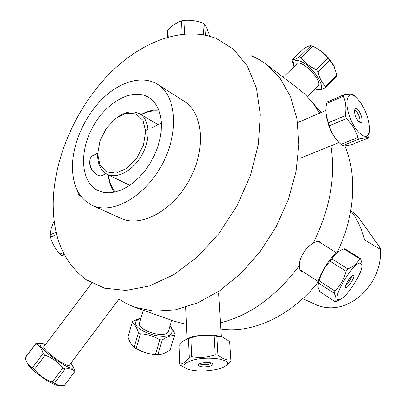 <?xml version="1.0" encoding="UTF-8"?>
<svg xmlns="http://www.w3.org/2000/svg" width="406" height="406" viewBox="0 0 406 406"><rect width="100%" height="100%" fill="white"/><g stroke="black" fill="none" stroke-linecap="round" stroke-linejoin="round"><path stroke-width="0.61" d="M318.37 241.474L336.604 252.938M53.247 200.909C54.597 156.858 76.14 108.204 108.493 74.75C140.857 41.529 183.502 25.243 216.601 38.626L233.744 49.4L247.366 66.112L256.48 88.219L260.307 114.766L258.348 144.363L250.507 175.285L237.15 205.593L219.083 233.354L197.489 256.831L173.783 274.664L149.469 285.981L125.972 290.442L104.535 288.184L86.138 279.724C63.453 262.57 52.491 236.297 53.247 200.909M251.563 55.784L259.165 59.555L266.311 64.315L280.115 78.297L290.559 96.735L296.979 119.044L298.882 144.379L295.999 171.642L288.331 199.549L276.161 226.705L260.084 251.745L240.92 273.431L219.676 290.757L197.423 303.018L175.235 309.849L154.092 311.194L134.833 307.281L126.941 303.906L119.623 299.603M157.665 84.382L184.162 101.251C203.107 112.782 206.385 148.829 189.48 179.797C172.804 210.892 140.831 227.862 120.815 218.311L92.203 205.36C79.003 198.524 72.42 185.369 72.451 165.892C72.872 142.724 84.981 115.903 102.682 98.577C120.374 81.301 142.648 74.932 157.665 84.382C176.58 95.862 179.406 132.813 161.908 164.877C144.632 197.067 112.163 214.911 92.203 205.36M80.961 196.296L80.657 196.174C78.906 195.301 77.896 193.581 77.632 191.003M303.688 272.121L301.526 271.441C299.856 270.371 299.141 268.402 299.379 265.544C298.983 258.312 305.997 246.904 313.016 243.387C315.898 241.453 318.324 240.986 320.293 241.976L322.217 243.894M266.311 64.315L299.511 89.64L304.799 94.09L312.488 102.408L319.669 113.117M330.915 145.815C335.828 177.219 329.86 209.74 313.016 243.387M299.379 265.544C276.42 296.248 250.101 315.355 220.422 322.866M186.461 324.389L174.194 321.227L134.833 307.281M161.421 123.896L161.146 131.503L159.842 139.461L157.533 147.54L154.275 155.528L150.154 163.192L145.292 170.327L139.816 176.727L133.889 182.223L127.677 186.674L121.353 189.967L115.081 192.033L109.031 192.83L103.363 192.363L98.201 190.668C80.901 182.533 78.876 152.301 92.563 127.352C105.961 102.251 132.376 87.407 148.647 97.44C156.498 102.469 160.756 111.285 161.421 123.896M344.775 145.805C357.488 174.935 354.976 216.784 336.767 253.045M318.202 282.119C292.462 314.447 255.79 332.149 225.411 329.505L220.793 329.012M350.799 210.978L355.006 213.632L359.168 218.403L379.026 246.203L380.645 249.553C380.94 267.564 374.281 282.946 360.675 295.705C346.455 307.327 332.159 310.595 317.786 305.515L302.744 298.664M380.645 249.553L364.603 239.966C361.091 227.335 356.463 217.641 350.723 210.887M141.131 114.665C147.363 111.503 153.351 110.285 159.096 111.011M115.274 191.987C111.528 187.577 109.27 181.898 108.503 174.95M108.336 174.869C108.869 181.756 110.797 187.547 114.122 192.241M158.675 109.909C152.925 109.696 147.023 111.244 140.968 114.568M97.668 153.96L97.643 155.234C97.77 164.526 100.911 170.855 107.057 174.235L129.758 185.324M97.668 153.986L99.972 140.912L106.382 128.281L115.695 118.44L126.21 113.264L135.929 113.853L142.907 120.252L145.652 131.336L143.48 144.912L136.786 158.147L126.976 168.246L116.136 173.139L106.499 171.941L99.952 165.059L97.668 153.986M107.057 174.235C117.172 179.467 133.64 170.403 142.288 154.26C151.068 138.192 149.652 119.45 139.735 113.842C133.204 110.402 125.835 111.477 117.628 117.07M89.716 162.963C89.949 167.257 91.71 170.723 95.004 173.367L95.187 173.514M103.119 175.032L101.449 175.793L100.054 175.874L98.176 175.417L96.252 174.357C92.187 171.099 90.01 166.815 89.721 161.507L90.218 158.447L91.573 156.264L97.679 153.255M326.515 103.54L343.324 96.232C345.836 101.82 346.491 108.28 345.293 115.624L328.256 122.81C326.15 117.659 325.445 112.203 326.13 106.433L326.515 103.54L327.145 102.058L343.912 94.755L343.324 96.232M325.988 113.299L328.916 126.251C331.205 132.163 334.011 136.949 337.335 140.613M345.293 115.624L346.348 118.613C352.103 124.206 355.945 130.504 357.879 137.517L359.472 138.882C364.4 137.791 367.41 137.456 368.501 137.873L351.779 144.587C346.932 145.688 343.836 146.069 342.476 145.734L339.284 142.79C334.58 137.949 331.245 132.275 329.291 125.769L328.256 122.81M359.315 122.074C361.563 120.48 357.255 109.96 354.545 110.437M355.392 115.832C354.235 112.244 354.205 109.924 355.301 108.869C358.889 106.281 365.39 124.297 360.249 122.587C358.432 121.77 356.813 119.521 355.392 115.832M349.089 114.903C343.796 99.374 348.678 89.736 356.803 98.161C360.807 102.231 364.141 107.91 366.811 115.192C369.216 122.206 369.983 127.905 369.12 132.29C367.334 142.694 354.331 131.833 349.089 114.903M368.501 137.873L369.064 135.939L369.48 129.184M355.707 97.049L353.25 94.699C352.032 93.923 348.921 93.943 343.912 94.755M329.291 125.769L346.348 118.613M342.476 145.734L359.472 138.882M357.879 137.517L340.862 144.399M361.883 265.61L361.903 263.098L360.508 258.617L344.831 248.832L343.872 248.863L359.584 258.673C357.478 263.139 353.57 266.575 347.861 268.985L346.079 271.325C344.075 279.039 340.36 285.606 334.93 291.036L334.153 293.223C336.193 297.238 336.528 300.08 335.158 301.754L336.143 301.567L340.37 299.258M339.35 299.598C329.464 302.368 353.022 261.464 360.411 263.159L361.782 264.57C363.877 270.919 346.425 298.42 339.589 299.542L339.35 299.598M360.508 258.617L359.584 258.673M353.159 275.273L353.377 275.283C356.103 275.618 347.211 289.63 345.648 287.463C344.055 286.23 350.835 275.227 353.159 275.273M345.694 285.474C348.617 282.977 350.591 279.876 351.632 276.171M335.158 301.754L319.786 291.711L317.903 286.763L318.456 283.023L319.192 280.835C321.136 273.238 324.795 266.701 330.179 261.231L331.971 258.916C334.219 254.663 337.833 251.461 342.816 249.32L343.872 248.863M338.472 251.71C331.21 255.1 317.624 276.618 317.959 284.19M318.456 283.023L334.153 293.223M334.93 291.036L319.192 280.835M330.179 261.231L346.079 271.325M347.861 268.985L331.971 258.916M192.931 360.142C208.983 355.57 233.343 359.635 226.183 365.4C224.437 367.004 221.265 368.343 216.672 369.424C205.192 371.683 195.438 371.571 187.41 369.1C181.355 366.166 183.197 363.182 192.931 360.142M224.888 366.39L227.558 364.603L231.05 360.898L230.867 360.005C226.776 360.432 222.473 358.777 217.966 355.042L215.144 354.793C207.451 357.493 199.661 358.122 191.764 356.681L189.216 357.361C186.095 361.71 182.954 363.964 179.787 364.126L180.122 365.004L186.74 368.815M209.74 366.253C203.482 367.349 199.64 366.968 198.214 365.106C197.889 362.746 210.739 361.513 212.617 363.73C213.373 364.659 212.414 365.496 209.74 366.253M199.574 363.806C201.731 364.892 204.878 365.019 209.019 364.187L211.414 363.096M179.787 364.126L179.071 345.602L183.096 341.025L188.399 338.533L190.916 337.833C198.534 335.178 206.253 334.554 214.079 335.955L222.686 337.173L229.679 341.507L229.74 342.461M221.747 336.818L221.61 336.767C213.003 334.209 203.091 334.25 191.876 336.878L185.918 339.238M188.399 338.533L189.216 357.361M191.764 356.681L190.916 337.833M214.079 335.955L215.144 354.793M217.966 355.042L216.875 336.229M229.679 341.507L230.867 360.005M138.436 332.56L134.168 347.272C131.615 345.359 129.555 341.928 127.986 336.985L132.143 322.476C134.665 324.181 136.761 327.54 138.436 332.56L140.425 333.813C147.358 334.199 153.818 336.188 159.802 339.786L162.263 339.903C166.912 336.838 171.007 335.386 174.544 335.549L174.94 334.442C173.433 330.494 171.768 327.678 169.947 325.988M170.52 348.805L170.16 349.977C165.663 353.053 161.563 354.585 157.863 354.57L152.935 354.245C147.17 353.646 141.572 351.743 136.142 348.541L134.168 347.272M136.142 348.541L140.425 333.813M138.314 349.739L145.932 352.905L150.063 353.89L155.051 354.448M141.075 317.791L132.655 321.405L132.143 322.476M169.87 326.241C171.916 328.424 172.631 330.433 172.017 332.265C169.129 343.04 129.25 330.149 136.396 320.765L141.019 317.984M143.252 310.265L139.892 321.872C134.234 328.992 164.09 339.482 168.201 331.793L168.698 330.134M159.802 339.786L155.412 354.474M157.863 354.57L162.263 339.903M174.544 335.549L170.16 349.977M185.085 33.937L182.512 34.18M167.546 37.19L167.318 31.409L167.922 29.851C172.322 25.476 176.833 22.497 181.467 20.914L183.999 20.427C190.262 19.899 196.565 20.802 202.909 23.132L204.731 24.238C206.258 26.689 207.847 30.486 209.491 35.637L209.526 36.17M205.4 35.16L204.731 24.238M202.909 23.132L203.609 34.804M184.654 33.789L183.999 20.427M181.467 20.914L182.101 34.231M168.206 37.002L167.922 29.851M292.198 59.849L303.587 48.827C307.246 46.594 309.712 45.543 310.986 45.68L299.379 56.921C295.68 59.134 293.284 60.108 292.198 59.849L292.249 61.189L293.969 66.782M315.685 88.96L317.989 89.939C319.268 90.315 321.76 89.548 325.47 87.63L325.51 86.341C321.821 82.783 319.349 77.916 318.096 71.74L316.335 69.659C309.956 66.853 304.886 62.839 301.11 57.616L299.379 56.921M293.98 66.772C292.406 61.367 294.238 59.408 299.466 60.895C314.229 65.559 330.621 94.892 315.472 88.873L315.097 88.736M317.497 86.366L318.466 85.412C322.349 79.317 299.009 57.165 296.39 64.432L283.221 77.216M334.645 67.604L333.448 65.092C328.601 57.007 322.501 51.141 315.142 47.497M310.986 45.68L312.737 46.345C319.04 49.065 324.12 53.039 327.972 58.266L333.737 65.782L336.939 75.059L336.863 76.374L325.47 87.63M301.11 57.616L312.737 46.345M336.939 75.059L325.51 86.341M318.096 71.74L329.723 60.347M327.972 58.266L316.335 69.659M65.148 256.227L61.565 255.445L59.763 254.039C55.414 248.98 52.283 243.387 50.374 237.256L50.019 234.8C50.395 230.537 51.79 225.969 54.211 221.092M56.16 232.181L50.019 234.8M50.374 237.256L56.733 234.561M63.27 252.613L59.763 254.039M61.565 255.445L64.163 254.389M41.691 343.456L36.063 343.324L35.809 343.826C39.402 345.399 41.833 348.632 43.102 353.524L45.061 355.27C52.262 357.884 58.225 362.101 62.95 367.922L65.102 369.084C69.624 368.308 72.877 369.105 74.861 371.485L74.993 370.896L73.222 366.643M27.207 362.751C28.527 368.354 50.461 384.614 57.723 385.38L58.205 385.446M74.861 371.485L64.473 385.33L58.977 385.553L52.303 382.097C45.117 379.524 39.138 375.317 34.358 369.475L32.409 367.709C28.953 365.984 26.659 362.928 25.522 358.554L25.304 357.737L25.593 357.189L35.921 343.506M70.933 363.05L73.278 367.217C73.669 373.789 37.139 348.13 40.255 343.973L42.325 343.532L45.482 344.557M43.848 346.521C41.6 349.317 65.939 367.288 69.253 365.288L69.72 364.664M25.304 357.737L35.809 343.826M43.102 353.524L32.409 367.709M34.358 369.475L45.061 355.27M62.95 367.922L52.303 382.097M54.47 383.234L65.102 369.084M321.1 112.503L313.376 103.55M225.411 329.505L220.788 328.885M158.157 124.672L139.735 113.842M101.449 175.793L106.067 173.692M145.627 130.595L148.149 129.402M152.098 127.535L161.39 123.145M325.896 110.437L297.552 122.637M339.03 142.521L300.673 158.096M354.727 109.676L355.301 108.869M356.803 98.161L354.534 95.857M369.12 132.29L369.064 135.939M361.782 264.57L361.903 263.098M339.589 299.542L335.914 301.633M345.511 287.189L345.648 287.463M318.309 281.607L299.953 269.696M226.183 365.4L227.558 364.603M198.559 364.456L198.214 365.106M221.61 336.767L222.686 337.173M221.25 336.635L218.626 292.899M187.07 338.629L185.725 307.286M152.118 354.21L152.935 354.245M168.201 331.793L171.652 320.329M315.472 88.873L317.989 89.939M318.466 85.412L307.24 96.471M333.448 65.092L333.737 65.782M57.723 385.38L58.977 385.553M73.278 367.217L74.988 371.048M69.253 365.288L118.912 299.181M44.269 346.166L91.797 283.144"/></g></svg>
